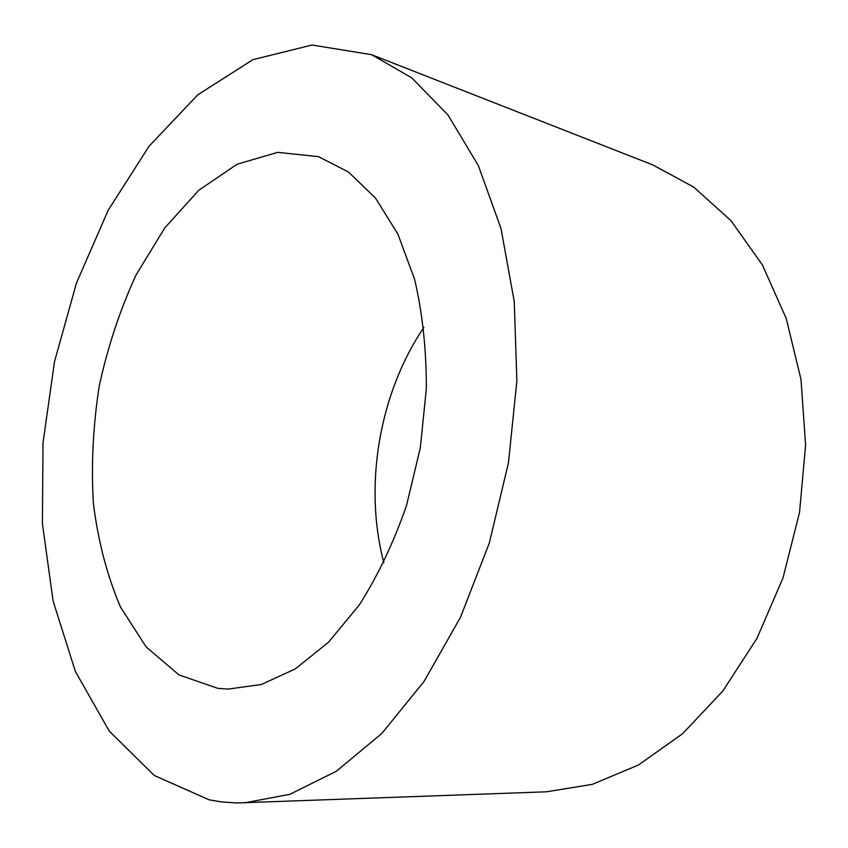 <?xml version="1.0" encoding="UTF-8"?>
<svg xmlns="http://www.w3.org/2000/svg" width="848" height="848" viewBox="0 0 848 848"><rect width="100%" height="100%" fill="white"/><g stroke="black" fill="none" stroke-linecap="round" stroke-linejoin="round"><path stroke-width="1.27" d="M383.847 562.712C363.485 485.851 379.226 393.281 423.852 327.466M217.735 688.322L179.002 674.934L146.153 646.929L120.49 607.073C107.145 575.675 98.092 541.098 93.365 503.352C91.107 464.619 93.079 425.463 99.28 385.851C107.791 346.726 120.066 309.732 136.125 274.869L164.682 228.006L198.782 190.27L237.048 164.236L277.699 152.354L318.477 156.647L348.422 171.985L375.388 197.955L397.903 234.101L414.598 279.299C422.537 313.357 426.449 349.895 426.332 388.893L420.301 447.882L406.499 505.556C393.716 542.402 377.943 575.591 359.192 605.112L328.494 642.243L295.295 668.924L261.269 684.527L227.932 689.095L217.735 688.322M371.636 54.696L652.918 164.957L693.876 187.185L730.987 220.692L762.373 264.883L786.223 318.466L801 379.448L805.6 445.126L799.537 512.383L783.033 577.848L756.978 638.321L722.878 690.982L682.651 733.679L638.417 765.013L592.317 784.358L546.324 791.809L236.656 802.961L221.434 801.901L209.074 799.802L154.262 775.475L109.254 731.103L75.366 671.436L53.085 600.935L42.4 523.534L43.015 442.709L54.537 361.555L76.458 283.062L108.215 210.23L149.025 146.269L197.828 94.775L252.969 59.646L312.043 45.018L371.636 54.696L411.715 77.825L447.945 114.925L478.357 165.614L501.009 228.557L514.238 301.422L516.877 380.869L508.45 462.881L489.296 543.059L460.549 617.174L423.979 681.569L381.791 733.488L336.327 771.267L289.868 794.311L244.404 802.886"/></g></svg>
